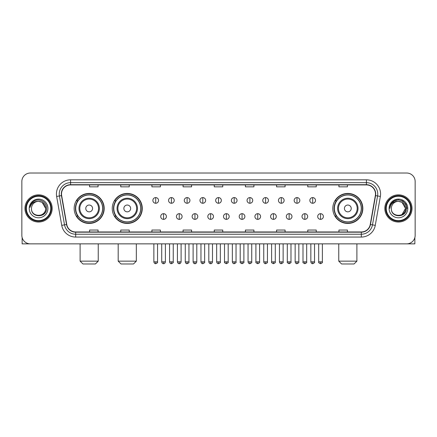 <?xml version="1.0" encoding="UTF-8"?>
<svg xmlns="http://www.w3.org/2000/svg" width="437" height="437" viewBox="0 0 437 437"><rect width="100%" height="100%" fill="white"/><g stroke="black" fill="none" stroke-linecap="round" stroke-linejoin="round"><path stroke-width="0.66" d="M332.808 208.444A15.016 15.016 0 0 0 347.825 223.46A15.016 15.016 0 0 0 362.841 208.444A15.016 15.016 0 0 0 347.825 193.422A15.016 15.016 0 0 0 332.808 208.444M112.243 208.444A15.016 15.016 0 0 0 127.26 223.46A15.016 15.016 0 0 0 142.276 208.444A15.016 15.016 0 0 0 127.26 193.422A15.016 15.016 0 0 0 112.243 208.444M74.159 208.444A15.016 15.016 0 0 0 89.175 223.46A15.016 15.016 0 0 0 104.192 208.444A15.016 15.016 0 0 0 89.175 193.422A15.016 15.016 0 0 0 74.159 208.444M77.759 216.091A13.744 13.744 0 0 1 77.759 200.791M115.843 216.091A13.744 13.744 0 0 1 115.843 200.791M336.408 216.091A13.744 13.744 0 0 1 336.408 200.791M21.85 181.524L21.85 235.357A8.5 8.5 0 0 0 30.35 243.862L406.65 243.862A8.5 8.5 0 0 0 415.15 235.357L415.15 181.524A8.5 8.5 0 0 0 406.65 173.019L30.35 173.019A8.5 8.5 0 0 0 21.85 181.524L21.85 235.357M24.969 208.444A13.602 13.602 0 0 0 38.571 222.04A13.602 13.602 0 0 0 52.167 208.444A13.602 13.602 0 0 0 38.571 194.842A13.602 13.602 0 0 0 24.969 208.444A13.602 13.602 0 0 0 38.571 222.04A13.602 13.602 0 0 0 52.167 208.444A13.602 13.602 0 0 0 38.571 194.842A13.602 13.602 0 0 0 24.969 208.444M384.833 208.444A13.602 13.602 0 0 0 398.429 222.04A13.602 13.602 0 0 0 412.031 208.444A13.602 13.602 0 0 0 398.429 194.842A13.602 13.602 0 0 0 384.833 208.444A13.602 13.602 0 0 0 398.429 222.04A13.602 13.602 0 0 0 412.031 208.444A13.602 13.602 0 0 0 398.429 194.842A13.602 13.602 0 0 0 384.833 208.444M61.519 193.99A9.068 9.068 0 0 1 70.586 184.922L366.414 184.922A9.068 9.068 0 0 1 375.345 195.563L370.248 224.465A9.068 9.068 0 0 1 361.317 231.96L75.683 231.96A9.068 9.068 0 0 1 66.752 224.465L61.655 195.563A9.068 9.068 0 0 1 61.519 193.99M61.295 193.99A9.292 9.292 0 0 0 61.437 195.601L66.533 224.503A9.292 9.292 0 0 0 75.683 232.184L361.317 232.184A9.292 9.292 0 0 0 370.467 224.503L375.563 195.601A9.292 9.292 0 0 0 366.414 184.698L70.586 184.698A9.292 9.292 0 0 0 61.295 193.99M56.635 196.448A14.17 14.17 0 0 1 70.586 179.82L366.414 179.82A14.17 14.17 0 0 1 380.365 196.448L375.268 225.35A14.17 14.17 0 0 1 361.317 237.062L75.683 237.062A14.17 14.17 0 0 1 61.732 225.35L56.635 196.448L59.427 195.956A11.335 11.335 0 0 1 70.586 182.655L366.414 182.655A11.335 11.335 0 0 1 377.573 195.956L372.477 224.858A11.335 11.335 0 0 1 361.317 234.227L75.683 234.227A11.335 11.335 0 0 1 64.523 224.858L59.427 195.956A11.335 11.335 0 0 1 59.252 193.99M406.65 173.019L30.35 173.019M30.35 243.862L406.65 243.862M415.15 235.357L415.15 181.524M370.467 224.503L372.477 224.858L377.573 195.956L380.365 196.448M214.25 184.922L214.25 186.839L222.75 186.839L222.75 184.922M183.081 184.922L183.081 186.839L191.581 186.839L191.581 184.922M151.912 184.922L151.912 186.839L160.412 186.839L160.412 184.922M120.743 184.922L120.743 186.839L129.243 186.839L129.243 184.922M89.574 184.922L89.574 186.839L98.074 186.839L98.074 184.922M245.419 184.922L245.419 186.839L253.919 186.839L253.919 184.922M276.588 184.922L276.588 186.839L285.088 186.839L285.088 184.922M307.757 184.922L307.757 186.839L316.257 186.839L316.257 184.922M338.926 184.922L338.926 186.839L347.426 186.839L347.426 184.922M222.75 231.96L222.75 230.042L214.25 230.042L214.25 231.96M191.581 231.96L191.581 230.042L183.081 230.042L183.081 231.96M160.412 231.96L160.412 230.042L151.912 230.042L151.912 231.96M129.243 231.96L129.243 230.042L120.743 230.042L120.743 231.96M98.074 231.96L98.074 230.042L89.574 230.042L89.574 231.96M253.919 231.96L253.919 230.042L245.419 230.042L245.419 231.96M285.088 231.96L285.088 230.042L276.588 230.042L276.588 231.96M316.257 231.96L316.257 230.042L307.757 230.042L307.757 231.96M347.426 231.96L347.426 230.042L338.926 230.042L338.926 231.96M22.134 237.537L22.134 243.862L55.002 243.862M50.752 208.444A12.187 12.187 0 0 0 38.571 196.257A12.187 12.187 0 0 0 26.384 208.444A12.187 12.187 0 0 0 38.571 220.625A12.187 12.187 0 0 0 50.752 208.444M51.32 208.444A12.749 12.749 0 0 0 38.571 195.689A12.749 12.749 0 0 0 25.816 208.444A12.749 12.749 0 0 0 38.571 221.193A12.749 12.749 0 0 0 51.32 208.444M45.65 208.444C45.23 204.139 42.87 201.774 38.571 201.359L42.11 202.304L45.65 208.444L42.11 202.304L38.571 201.359L42.11 202.304L45.65 208.444L42.11 202.304L38.571 201.359L42.11 202.304L45.65 208.444C46.087 217.577 31.049 217.577 31.486 208.444C30.852 218.271 46.879 218.052 46.546 208.444C47.07 201.692 38.232 197.404 33.136 201.752C31.36 203.238 30.317 205.122 30.011 207.411C31.349 203.189 34.201 201.173 38.571 201.359L42.11 202.304L45.65 208.444C46.087 217.577 31.049 217.577 31.486 208.444C31.049 217.577 46.087 217.577 45.65 208.444C46.087 217.577 31.049 217.577 31.486 208.444C31.049 217.577 46.087 217.577 45.65 208.444C46.087 217.577 31.049 217.577 31.486 208.444C31.049 217.577 46.087 217.577 45.65 208.444C46.087 217.577 31.049 217.577 31.486 208.444C31.049 217.577 46.087 217.577 45.65 208.444C46.087 217.577 31.049 217.577 31.486 208.444C31.049 217.577 46.087 217.577 45.65 208.444C46.087 217.577 31.049 217.577 31.486 208.444C31.049 217.577 46.087 217.577 45.65 208.444C46.087 217.577 31.049 217.577 31.486 208.444A7.085 7.085 0 0 1 38.571 201.359L42.11 202.304L45.65 208.444C45.934 213.939 38.866 217.593 34.55 214.277M29.219 208.444A9.352 9.352 0 0 0 38.571 217.79A9.352 9.352 0 0 0 47.917 208.444A9.352 9.352 0 0 0 38.571 199.092A9.352 9.352 0 0 0 29.219 208.444M33.136 201.752L31.043 204.237M30.918 204.478L31.103 204.134L30.918 204.478M95.408 263.981L82.943 263.981L80.108 261.146L98.243 261.146L95.408 263.981M92.578 208.444A3.398 3.398 0 0 0 89.175 205.04A3.398 3.398 0 0 0 85.778 208.444A3.398 3.398 0 0 0 89.175 211.841A3.398 3.398 0 0 0 92.578 208.444M99.379 208.444A10.198 10.198 0 0 0 89.175 198.24A10.198 10.198 0 0 0 78.977 208.444A10.198 10.198 0 0 0 89.175 218.642A10.198 10.198 0 0 0 99.379 208.444A10.198 10.198 0 0 1 89.175 218.642A10.198 10.198 0 0 1 78.977 208.444M102.635 208.444A13.46 13.46 0 0 0 89.175 194.984A13.46 13.46 0 0 0 75.716 208.444A13.46 13.46 0 0 0 89.175 221.898A13.46 13.46 0 0 0 102.635 208.444M103.908 208.444A14.732 14.732 0 0 1 76.584 216.091L77.95 216.091A13.585 13.585 0 0 0 98.167 218.626A13.585 13.585 0 0 0 98.167 198.256A13.585 13.585 0 0 0 77.95 200.791L76.584 200.791A14.732 14.732 0 0 1 103.908 208.444M133.493 263.981L121.027 263.981L118.192 261.146L136.328 261.146L133.493 263.981M130.658 208.444A3.398 3.398 0 0 0 127.26 205.04A3.398 3.398 0 0 0 123.857 208.444A3.398 3.398 0 0 0 127.26 211.841A3.398 3.398 0 0 0 130.658 208.444M137.458 208.444A10.198 10.198 0 0 0 127.26 198.24A10.198 10.198 0 0 0 117.056 208.444A10.198 10.198 0 0 0 127.26 218.642A10.198 10.198 0 0 0 137.458 208.444A10.198 10.198 0 0 1 127.26 218.642A10.198 10.198 0 0 1 117.056 208.444M140.719 208.444A13.46 13.46 0 0 0 127.26 194.984A13.46 13.46 0 0 0 113.8 208.444A13.46 13.46 0 0 0 127.26 221.898A13.46 13.46 0 0 0 140.719 208.444M141.992 208.444A14.732 14.732 0 0 1 114.669 216.091L116.029 216.091A13.585 13.585 0 0 0 136.246 218.626A13.585 13.585 0 0 0 136.246 198.256A13.585 13.585 0 0 0 116.029 200.791L114.669 200.791A14.732 14.732 0 0 1 141.992 208.444M354.057 263.981L341.592 263.981L338.757 261.146L356.892 261.146L354.057 263.981M351.222 208.444A3.398 3.398 0 0 0 347.825 205.04A3.398 3.398 0 0 0 344.422 208.444A3.398 3.398 0 0 0 347.825 211.841A3.398 3.398 0 0 0 351.222 208.444M358.023 208.444A10.198 10.198 0 0 0 347.825 198.24A10.198 10.198 0 0 0 337.621 208.444A10.198 10.198 0 0 0 347.825 218.642A10.198 10.198 0 0 0 358.023 208.444A10.198 10.198 0 0 1 347.825 218.642A10.198 10.198 0 0 1 337.621 208.444M361.284 208.444A13.46 13.46 0 0 0 347.825 194.984A13.46 13.46 0 0 0 334.365 208.444A13.46 13.46 0 0 0 347.825 221.898A13.46 13.46 0 0 0 361.284 208.444M362.557 208.444A14.732 14.732 0 0 1 335.234 216.091L336.599 216.091A13.585 13.585 0 0 0 356.816 218.626A13.585 13.585 0 0 0 356.816 198.256A13.585 13.585 0 0 0 336.599 200.791L335.234 200.791A14.732 14.732 0 0 1 362.557 208.444M155.709 197.59A2.835 2.835 0 0 0 152.874 200.419A2.835 2.835 0 0 0 155.709 203.254A2.835 2.835 0 0 0 158.544 200.419A2.835 2.835 0 0 0 155.709 197.59L155.709 203.254A2.835 2.835 0 0 0 158.544 200.419A2.835 2.835 0 0 0 155.709 197.59M171.408 197.59A2.835 2.835 0 0 0 168.573 200.419A2.835 2.835 0 0 0 171.408 203.254A2.835 2.835 0 0 0 174.237 200.419A2.835 2.835 0 0 0 171.408 197.59L171.408 203.254A2.835 2.835 0 0 0 174.237 200.419A2.835 2.835 0 0 0 171.408 197.59M187.102 197.59A2.835 2.835 0 0 0 184.272 200.419A2.835 2.835 0 0 0 187.102 203.254A2.835 2.835 0 0 0 189.937 200.419A2.835 2.835 0 0 0 187.102 197.59L187.102 203.254A2.835 2.835 0 0 0 189.937 200.419A2.835 2.835 0 0 0 187.102 197.59M202.801 197.59A2.835 2.835 0 0 0 199.966 200.419A2.835 2.835 0 0 0 202.801 203.254A2.835 2.835 0 0 0 205.636 200.419A2.835 2.835 0 0 0 202.801 197.59L202.801 203.254A2.835 2.835 0 0 0 205.636 200.419A2.835 2.835 0 0 0 202.801 197.59M218.5 197.59A2.835 2.835 0 0 0 215.665 200.419A2.835 2.835 0 0 0 218.5 203.254A2.835 2.835 0 0 0 221.335 200.419A2.835 2.835 0 0 0 218.5 197.59L218.5 203.254A2.835 2.835 0 0 0 221.335 200.419A2.835 2.835 0 0 0 218.5 197.59M234.199 197.59A2.835 2.835 0 0 0 231.364 200.419A2.835 2.835 0 0 0 234.199 203.254A2.835 2.835 0 0 0 237.034 200.419A2.835 2.835 0 0 0 234.199 197.59L234.199 203.254A2.835 2.835 0 0 0 237.034 200.419A2.835 2.835 0 0 0 234.199 197.59M249.898 197.59A2.835 2.835 0 0 0 247.063 200.419A2.835 2.835 0 0 0 249.898 203.254A2.835 2.835 0 0 0 252.728 200.419A2.835 2.835 0 0 0 249.898 197.59L249.898 203.254A2.835 2.835 0 0 0 252.728 200.419A2.835 2.835 0 0 0 249.898 197.59M265.592 197.59A2.835 2.835 0 0 0 262.763 200.419A2.835 2.835 0 0 0 265.592 203.254A2.835 2.835 0 0 0 268.427 200.419A2.835 2.835 0 0 0 265.592 197.59L265.592 203.254A2.835 2.835 0 0 0 268.427 200.419A2.835 2.835 0 0 0 265.592 197.59M281.291 197.59A2.835 2.835 0 0 0 278.456 200.419A2.835 2.835 0 0 0 281.291 203.254A2.835 2.835 0 0 0 284.126 200.419A2.835 2.835 0 0 0 281.291 197.59L281.291 203.254A2.835 2.835 0 0 0 284.126 200.419A2.835 2.835 0 0 0 281.291 197.59M296.991 197.59A2.835 2.835 0 0 0 294.156 200.419A2.835 2.835 0 0 0 296.991 203.254A2.835 2.835 0 0 0 299.826 200.419A2.835 2.835 0 0 0 296.991 197.59L296.991 203.254A2.835 2.835 0 0 0 299.826 200.419A2.835 2.835 0 0 0 296.991 197.59M312.69 197.59A2.835 2.835 0 0 0 309.855 200.419A2.835 2.835 0 0 0 312.69 203.254A2.835 2.835 0 0 0 315.519 200.419A2.835 2.835 0 0 0 312.69 197.59L312.69 203.254A2.835 2.835 0 0 0 315.519 200.419A2.835 2.835 0 0 0 312.69 197.59M163.558 213.682A2.835 2.835 0 0 0 160.723 216.517A2.835 2.835 0 0 0 163.558 219.352A2.835 2.835 0 0 0 166.393 216.517A2.835 2.835 0 0 0 163.558 213.682L163.558 219.352A2.835 2.835 0 0 0 166.393 216.517A2.835 2.835 0 0 0 163.558 213.682M179.257 213.682A2.835 2.835 0 0 0 176.422 216.517A2.835 2.835 0 0 0 179.257 219.352A2.835 2.835 0 0 0 182.087 216.517A2.835 2.835 0 0 0 179.257 213.682L179.257 219.352A2.835 2.835 0 0 0 182.087 216.517A2.835 2.835 0 0 0 179.257 213.682M194.951 213.682A2.835 2.835 0 0 0 192.122 216.517A2.835 2.835 0 0 0 194.951 219.352A2.835 2.835 0 0 0 197.786 216.517A2.835 2.835 0 0 0 194.951 213.682L194.951 219.352A2.835 2.835 0 0 0 197.786 216.517A2.835 2.835 0 0 0 194.951 213.682M210.65 213.682A2.835 2.835 0 0 0 207.815 216.517A2.835 2.835 0 0 0 210.65 219.352A2.835 2.835 0 0 0 213.485 216.517A2.835 2.835 0 0 0 210.65 213.682L210.65 219.352A2.835 2.835 0 0 0 213.485 216.517A2.835 2.835 0 0 0 210.65 213.682M226.35 213.682A2.835 2.835 0 0 0 223.515 216.517A2.835 2.835 0 0 0 226.35 219.352A2.835 2.835 0 0 0 229.185 216.517A2.835 2.835 0 0 0 226.35 213.682L226.35 219.352A2.835 2.835 0 0 0 229.185 216.517A2.835 2.835 0 0 0 226.35 213.682M242.049 213.682A2.835 2.835 0 0 0 239.214 216.517A2.835 2.835 0 0 0 242.049 219.352A2.835 2.835 0 0 0 244.878 216.517A2.835 2.835 0 0 0 242.049 213.682L242.049 219.352A2.835 2.835 0 0 0 244.878 216.517A2.835 2.835 0 0 0 242.049 213.682M257.743 213.682A2.835 2.835 0 0 0 254.913 216.517A2.835 2.835 0 0 0 257.743 219.352A2.835 2.835 0 0 0 260.578 216.517A2.835 2.835 0 0 0 257.743 213.682L257.743 219.352A2.835 2.835 0 0 0 260.578 216.517A2.835 2.835 0 0 0 257.743 213.682M273.442 213.682A2.835 2.835 0 0 0 270.607 216.517A2.835 2.835 0 0 0 273.442 219.352A2.835 2.835 0 0 0 276.277 216.517A2.835 2.835 0 0 0 273.442 213.682L273.442 219.352A2.835 2.835 0 0 0 276.277 216.517A2.835 2.835 0 0 0 273.442 213.682M289.141 213.682A2.835 2.835 0 0 0 286.306 216.517A2.835 2.835 0 0 0 289.141 219.352A2.835 2.835 0 0 0 291.976 216.517A2.835 2.835 0 0 0 289.141 213.682L289.141 219.352A2.835 2.835 0 0 0 291.976 216.517A2.835 2.835 0 0 0 289.141 213.682M304.84 213.682A2.835 2.835 0 0 0 302.005 216.517A2.835 2.835 0 0 0 304.84 219.352A2.835 2.835 0 0 0 307.67 216.517A2.835 2.835 0 0 0 304.84 213.682L304.84 219.352A2.835 2.835 0 0 0 307.67 216.517A2.835 2.835 0 0 0 304.84 213.682M320.539 213.682A2.835 2.835 0 0 0 317.704 216.517A2.835 2.835 0 0 0 320.539 219.352A2.835 2.835 0 0 0 323.369 216.517A2.835 2.835 0 0 0 320.539 213.682L320.539 219.352A2.835 2.835 0 0 0 323.369 216.517A2.835 2.835 0 0 0 320.539 213.682M414.866 237.537L414.866 243.862L381.998 243.862M410.616 208.444A12.187 12.187 0 0 0 398.429 196.257A12.187 12.187 0 0 0 386.248 208.444A12.187 12.187 0 0 0 398.429 220.625A12.187 12.187 0 0 0 410.616 208.444M411.184 208.444A12.749 12.749 0 0 0 398.429 195.689A12.749 12.749 0 0 0 385.68 208.444A12.749 12.749 0 0 0 398.429 221.193A12.749 12.749 0 0 0 411.184 208.444M405.099 206.04L405.514 208.444L401.974 202.304L398.429 201.359L401.974 202.304L405.514 208.444L401.974 202.304L398.429 201.359L401.974 202.304L405.514 208.444L401.974 202.304L398.429 201.359L401.974 202.304L405.514 208.444C405.951 217.577 390.913 217.577 391.35 208.444C390.716 218.271 406.743 218.052 406.41 208.444C406.934 201.692 398.096 197.404 393 201.752C391.224 203.238 390.181 205.122 389.875 207.411C391.213 203.189 394.065 201.173 398.429 201.359L401.974 202.304L405.514 208.444C405.951 217.577 390.913 217.577 391.35 208.444C390.913 217.577 405.951 217.577 405.514 208.444L401.974 214.578L405.514 208.444C405.951 217.577 390.913 217.577 391.35 208.444C390.913 217.577 405.951 217.577 405.514 208.444C405.951 217.577 390.913 217.577 391.35 208.444C390.913 217.577 405.951 217.577 405.514 208.444C405.951 217.577 390.913 217.577 391.35 208.444C390.913 217.577 405.951 217.577 405.514 208.444C405.951 217.577 390.913 217.577 391.35 208.444C390.913 217.577 405.951 217.577 405.514 208.444C405.951 217.577 390.913 217.577 391.35 208.444A7.085 7.085 0 0 1 398.429 201.359L401.974 202.304L405.514 208.444C405.798 213.939 398.73 217.593 394.414 214.277M398.429 201.359C402.734 201.774 405.094 204.139 405.514 208.444M389.083 208.444A9.352 9.352 0 0 0 398.429 217.79A9.352 9.352 0 0 0 407.781 208.444A9.352 9.352 0 0 0 398.429 199.092A9.352 9.352 0 0 0 389.083 208.444M393 201.752L390.907 204.237M390.847 204.347L394.125 200.976L398.429 199.824L402.739 200.976L405.897 204.134L407.049 208.444L405.897 204.134L402.739 200.976L398.429 199.824L394.125 200.976L390.968 204.134L389.815 208.444L390.968 204.134L394.125 200.976L398.429 199.824L402.739 200.976L405.897 204.134L407.049 208.444L405.897 204.134L402.739 200.976L398.429 199.824L394.125 200.976L390.968 204.134L389.815 208.444L390.968 204.134L394.125 200.976L398.429 199.824L402.739 200.976L405.897 204.134L407.049 208.444L405.897 204.134L402.739 200.976L398.429 199.824L394.125 200.976L390.968 204.134L389.815 208.444L390.968 204.134L394.125 200.976L398.429 199.824L402.739 200.976L405.897 204.134L407.049 208.444L405.897 204.134L402.739 200.976L398.429 199.824L394.125 200.976L390.968 204.134L389.815 208.444L390.968 204.134L394.125 200.976L398.429 199.824L402.739 200.976L405.897 204.134L407.049 208.444L405.897 204.134L402.739 200.976L398.429 199.824L394.125 200.976L390.968 204.134L389.815 208.444L390.968 204.134L394.125 200.976L398.429 199.824L402.739 200.976L405.897 204.134L407.049 208.444L405.897 204.134L402.739 200.976L398.429 199.824L394.125 200.976L390.968 204.134L389.815 208.444L390.968 204.134L394.125 200.976L398.429 199.824L402.739 200.976L405.897 204.134L407.049 208.444L405.897 204.134L402.739 200.976L398.429 199.824L394.125 200.976L390.968 204.134L389.815 208.444M390.782 204.478L390.968 204.134M366.414 179.82L366.414 184.698M59.427 195.956L61.437 195.601M75.683 237.062L75.683 232.184M361.317 232.184L361.317 237.062M61.732 225.35L66.533 224.503M375.563 195.601L377.573 195.956M70.586 179.82L70.586 184.698M372.477 224.858L375.268 225.35M98.549 208.444A9.374 9.374 0 0 0 89.175 199.07A9.374 9.374 0 0 0 79.807 208.444A9.374 9.374 0 0 0 89.175 217.812A9.374 9.374 0 0 0 98.549 208.444M136.628 208.444A9.374 9.374 0 0 0 127.26 199.07A9.374 9.374 0 0 0 117.886 208.444A9.374 9.374 0 0 0 127.26 217.812A9.374 9.374 0 0 0 136.628 208.444M357.193 208.444A9.374 9.374 0 0 0 347.825 199.07A9.374 9.374 0 0 0 338.451 208.444A9.374 9.374 0 0 0 347.825 217.812A9.374 9.374 0 0 0 357.193 208.444M155.709 261.856L153.868 261.856C154.19 263.167 154.802 263.779 155.709 263.697L155.709 261.856L157.549 261.856L157.549 243.862M171.408 261.856L169.561 261.856C169.884 263.167 170.501 263.779 171.408 263.697L171.408 261.856L173.249 261.856L173.249 243.862M187.102 261.856L185.261 261.856C185.583 263.167 186.2 263.779 187.102 263.697L187.102 261.856L188.948 261.856L188.948 243.862M202.801 261.856L200.96 261.856C201.282 263.167 201.894 263.779 202.801 263.697L202.801 261.856L204.642 261.856L204.642 243.862M218.5 261.856L216.659 261.856C216.981 263.167 217.593 263.779 218.5 263.697L218.5 261.856L220.341 261.856L220.341 243.862M234.199 261.856L232.358 261.856C232.675 263.167 233.292 263.779 234.199 263.697L234.199 261.856L236.04 261.856L236.04 243.862M249.898 261.856L248.052 261.856C248.374 263.167 248.992 263.779 249.898 263.697L249.898 261.856L251.739 261.856L251.739 243.862M265.592 261.856L263.751 261.856C264.074 263.167 264.685 263.779 265.592 263.697L265.592 261.856L267.439 261.856L267.439 243.862M281.291 261.856L279.451 261.856C279.773 263.167 280.385 263.779 281.291 263.697L281.291 261.856L283.132 261.856L283.132 243.862M296.991 261.856L295.15 261.856C295.472 263.167 296.084 263.779 296.991 263.697L296.991 261.856L298.832 261.856L298.832 243.862M312.69 261.856L310.844 261.856C311.166 263.167 311.783 263.779 312.69 263.697L312.69 261.856L314.531 261.856L314.531 243.862M163.558 261.856L161.717 261.856C162.034 263.167 162.651 263.779 163.558 263.697L163.558 261.856L165.399 261.856L165.399 243.862M179.257 261.856L177.411 261.856C177.733 263.167 178.351 263.779 179.257 263.697L179.257 261.856L181.098 261.856L181.098 243.862M194.951 261.856L193.11 261.856C193.433 263.167 194.044 263.779 194.951 263.697L194.951 261.856L196.797 261.856L196.797 243.862M210.65 261.856L208.81 261.856C209.132 263.167 209.744 263.779 210.65 263.697L210.65 261.856L212.491 261.856L212.491 243.862M226.35 261.856L224.509 261.856C224.132 262.44 224.749 263.058 226.35 263.697L226.35 261.856L228.19 261.856L228.19 243.862M242.049 261.856L240.203 261.856C239.831 262.44 240.443 263.058 242.049 263.697L242.049 261.856L243.89 261.856L243.89 243.862M257.743 261.856L255.902 261.856C255.53 262.44 256.142 263.058 257.743 263.697L257.743 261.856L259.589 261.856L259.589 243.862M273.442 261.856L271.601 261.856C271.23 262.44 271.841 263.058 273.442 263.697L273.442 261.856L275.283 261.856L275.283 243.862M289.141 261.856L287.3 261.856C286.923 262.44 287.541 263.058 289.141 263.697L289.141 261.856L290.982 261.856L290.982 243.862M304.84 261.856L302.999 261.856C302.623 262.44 303.24 263.058 304.84 263.697L304.84 261.856L306.681 261.856L306.681 243.862M320.539 261.856L318.693 261.856C318.322 262.44 318.934 263.058 320.539 263.697L320.539 261.856L322.38 261.856L322.38 243.862M98.243 243.862L98.243 261.146M80.108 243.862L80.108 261.146M136.328 243.862L136.328 261.146M118.192 243.862L118.192 261.146M356.892 243.862L356.892 261.146M338.757 243.862L338.757 261.146M153.868 261.856L153.868 243.862M157.549 261.856C157.921 262.44 157.309 263.058 155.709 263.697M169.561 261.856L169.561 243.862M173.249 261.856C173.62 262.44 173.008 263.058 171.408 263.697M185.261 261.856L185.261 243.862M188.948 261.856C189.319 262.44 188.708 263.058 187.102 263.697M200.96 261.856L200.96 243.862M204.642 261.856C205.019 262.44 204.401 263.058 202.801 263.697M216.659 261.856L216.659 243.862M220.341 261.856C220.718 262.44 220.101 263.058 218.5 263.697M232.358 261.856L232.358 243.862M236.04 261.856C236.412 262.44 235.8 263.058 234.199 263.697M248.052 261.856L248.052 243.862M251.739 261.856C252.111 262.44 251.499 263.058 249.898 263.697M263.751 261.856L263.751 243.862M267.439 261.856C267.81 262.44 267.198 263.058 265.592 263.697M279.451 261.856L279.451 243.862M283.132 261.856C283.509 262.44 282.892 263.058 281.291 263.697M295.15 261.856L295.15 243.862M298.832 261.856C299.203 262.44 298.591 263.058 296.991 263.697M310.844 261.856L310.844 243.862M314.531 261.856C314.902 262.44 314.29 263.058 312.69 263.697M161.717 261.856L161.717 243.862M165.399 261.856C165.077 263.167 164.465 263.779 163.558 263.697M177.411 261.856L177.411 243.862M181.098 261.856C180.776 263.167 180.159 263.779 179.257 263.697M193.11 261.856L193.11 243.862M196.797 261.856C196.475 263.167 195.858 263.779 194.951 263.697M208.81 261.856L208.81 243.862M212.491 261.856C212.169 263.167 211.557 263.779 210.65 263.697M224.509 261.856L224.509 243.862M228.19 261.856C228.562 262.44 227.95 263.058 226.35 263.697M240.203 261.856L240.203 243.862M243.89 261.856C244.261 262.44 243.649 263.058 242.049 263.697M255.902 261.856L255.902 243.862M259.589 261.856C259.96 262.44 259.349 263.058 257.743 263.697M271.601 261.856L271.601 243.862M275.283 261.856C275.66 262.44 275.042 263.058 273.442 263.697M287.3 261.856L287.3 243.862M290.982 261.856C291.359 262.44 290.742 263.058 289.141 263.697M302.999 261.856L302.999 243.862M306.681 261.856C307.053 262.44 306.441 263.058 304.84 263.697M318.693 261.856L318.693 243.862M322.38 261.856C322.752 262.44 322.14 263.058 320.539 263.697"/></g></svg>
